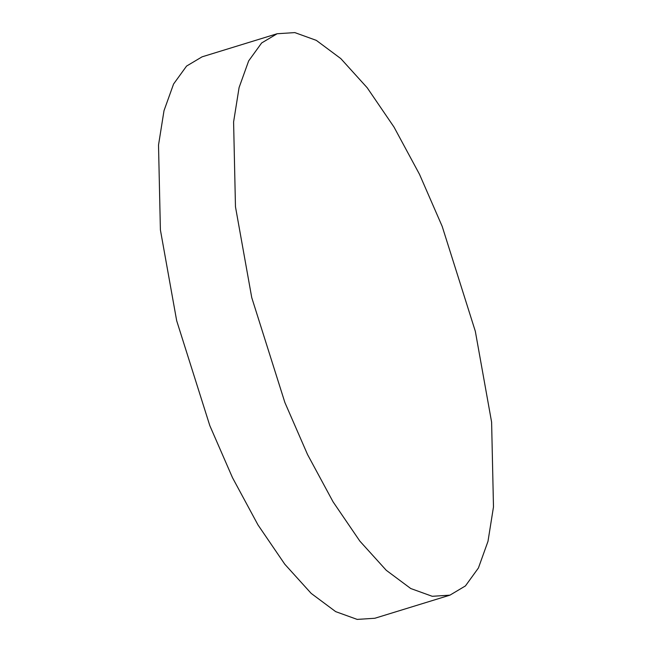 <?xml version="1.0" encoding="UTF-8"?>
<svg xmlns="http://www.w3.org/2000/svg" width="652" height="652" viewBox="0 0 652 652"><rect width="100%" height="100%" fill="white"/><g stroke="black" fill="none" stroke-linecap="round" stroke-linejoin="round"><path stroke-width="0.98" d="M449.929 595.162L374.851 618.259L357.174 619.4L335.682 611.633L311.2 593.41L284.802 564.241L257.996 524.942L232.495 477.68L209.814 425.634L176.676 320.711L160.392 229.871L158.517 145.07L164.011 110.661L173.579 84.018L186.57 66.072L202.071 56.838L277.149 33.741L261.639 42.967L248.656 60.913L239.088 87.555L233.595 121.965L235.47 206.765L251.745 297.605L284.891 402.537L307.565 454.583L333.074 501.836L359.871 541.136L386.269 570.304L410.752 588.528L432.243 596.295L449.929 595.162L465.43 585.928L478.421 567.982L487.989 541.339L493.482 506.93L491.608 422.129L475.324 331.289L442.186 226.366L419.505 174.32L394.004 127.058L367.198 87.759L340.8 58.59L316.318 40.367L294.826 32.6L277.149 33.741"/></g></svg>
